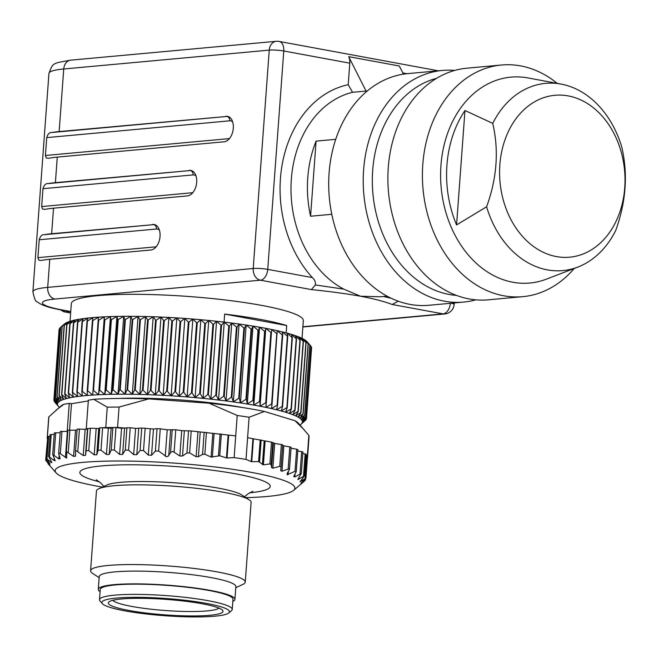<?xml version="1.0" encoding="UTF-8"?>
<svg xmlns="http://www.w3.org/2000/svg" width="658" height="658" viewBox="0 0 658 658"><rect width="100%" height="100%" fill="white"/><g stroke="black" fill="none" stroke-linecap="round" stroke-linejoin="round"><path stroke-width="0.99" d="M348.699 56.654A10.339 6.457 100.5 0 1 349.793 63.168L348.214 84.709L352.548 92.309L366.062 91.067L348.699 56.654L399.324 65.997L403.444 74.157M299.958 424.961A122.775 16.573 -175.8 0 0 300.171 424.821A122.775 16.573 -175.8 0 0 301.06 424.18A122.775 16.573 -175.8 0 0 301.43 423.834A122.775 16.573 -175.8 0 0 302.162 422.806A122.775 16.573 -175.8 0 0 302.376 421.737A122.775 16.573 -175.8 0 0 302.055 420.626A122.775 16.573 -175.8 0 0 301.224 419.483A122.775 16.573 -175.8 0 0 299.867 418.315A122.775 16.573 -175.8 0 0 297.992 417.123A122.775 16.573 -175.8 0 0 295.615 415.914A122.775 16.573 -175.8 0 0 292.744 414.688A122.775 16.573 -175.8 0 0 289.388 413.463A122.775 16.573 -175.8 0 0 285.572 412.229A122.775 16.573 -175.8 0 0 281.295 411.003A122.775 16.573 -175.8 0 0 276.582 409.786A122.775 16.573 -175.8 0 0 271.458 408.577A122.775 16.573 -175.8 0 0 265.947 407.392A122.775 16.573 -175.8 0 0 260.058 406.233A122.775 16.573 -175.8 0 0 253.832 405.098A122.775 16.573 -175.8 0 0 247.293 403.996A122.775 16.573 -175.8 0 0 240.458 402.935A122.775 16.573 -175.8 0 0 233.368 401.923A122.775 16.573 -175.8 0 0 226.048 400.952A122.775 16.573 -175.8 0 0 218.53 400.031A122.775 16.573 -175.8 0 0 210.848 399.167A122.775 16.573 -175.8 0 0 203.034 398.361A122.775 16.573 -175.8 0 0 195.113 397.621A122.775 16.573 -175.8 0 0 187.135 396.947A122.775 16.573 -175.8 0 0 179.124 396.346A122.775 16.573 -175.8 0 0 171.121 395.812A122.775 16.573 -175.8 0 0 163.151 395.351A122.775 16.573 -175.8 0 0 155.255 394.964A122.775 16.573 -175.8 0 0 147.466 394.652A122.775 16.573 -175.8 0 0 139.809 394.43A122.775 16.573 -175.8 0 0 132.332 394.274A122.775 16.573 -175.8 0 0 125.053 394.208A122.775 16.573 -175.8 0 0 118.012 394.216A122.775 16.573 -175.8 0 0 111.235 394.306A122.775 16.573 -175.8 0 0 104.754 394.479A122.775 16.573 -175.8 0 0 98.593 394.734A122.775 16.573 -175.8 0 0 92.778 395.063A122.775 16.573 -175.8 0 0 87.341 395.466A122.775 16.573 -175.8 0 0 82.299 395.952A122.775 16.573 -175.8 0 0 77.669 396.503A122.775 16.573 -175.8 0 0 73.482 397.128A122.775 16.573 -175.8 0 0 69.756 397.827A122.775 16.573 -175.8 0 0 66.491 398.584A122.775 16.573 -175.8 0 0 63.719 399.398A122.775 16.573 -175.8 0 0 61.441 400.278A122.775 16.573 -175.8 0 0 59.672 401.216A122.775 16.573 -175.8 0 0 58.422 402.194A122.775 16.573 -175.8 0 0 57.69 403.231A122.775 16.573 -175.8 0 0 57.476 404.3A122.775 16.573 -175.8 0 0 57.797 405.41A122.775 16.573 -175.8 0 0 58.455 406.364A122.775 16.573 -175.8 0 0 58.628 406.554A122.775 16.573 -175.8 0 0 59.442 407.294M118.835 398.444A96.923 13.086 4.2 0 1 242.489 407.524M61.49 326.516L64.509 323.958A122.775 16.573 4.2 0 1 65.397 323.308A122.775 16.573 4.2 0 1 67.165 322.379A122.775 16.573 4.2 0 1 69.444 321.499A122.775 16.573 4.2 0 1 72.215 320.676A122.775 16.573 4.2 0 1 75.473 319.92A122.775 16.573 4.2 0 1 79.207 319.229A122.775 16.573 4.2 0 1 83.393 318.604A122.775 16.573 4.2 0 1 88.016 318.044A122.775 16.573 4.2 0 1 93.058 317.567A122.775 16.573 4.2 0 1 98.503 317.164A122.775 16.573 4.2 0 1 104.309 316.827A122.775 16.573 4.2 0 1 110.47 316.58A122.775 16.573 4.2 0 1 116.951 316.408A122.775 16.573 4.2 0 1 123.729 316.317A122.775 16.573 4.2 0 1 130.769 316.309A122.775 16.573 4.2 0 1 138.048 316.375A122.775 16.573 4.2 0 1 145.533 316.523A122.775 16.573 4.2 0 1 153.182 316.753A122.775 16.573 4.2 0 1 160.971 317.057A122.775 16.573 4.2 0 1 168.876 317.444A122.775 16.573 4.2 0 1 176.838 317.904A122.775 16.573 4.2 0 1 184.849 318.439A122.775 16.573 4.2 0 1 192.86 319.048A122.775 16.573 4.2 0 1 200.838 319.722A122.775 16.573 4.2 0 1 208.751 320.462A122.775 16.573 4.2 0 1 216.564 321.269A122.775 16.573 4.2 0 1 224.246 322.132A122.775 16.573 4.2 0 1 231.764 323.045A122.775 16.573 4.2 0 1 239.084 324.016A122.775 16.573 4.2 0 1 246.174 325.036A122.775 16.573 4.2 0 1 253.009 326.097A122.775 16.573 4.2 0 1 259.556 327.199A122.775 16.573 4.2 0 1 265.783 328.326A122.775 16.573 4.2 0 1 271.664 329.494A122.775 16.573 4.2 0 1 277.183 330.678A122.775 16.573 4.2 0 1 282.307 331.879A122.775 16.573 4.2 0 1 287.011 333.104A122.775 16.573 4.2 0 1 291.288 334.33A122.775 16.573 4.2 0 1 295.113 335.564A122.775 16.573 4.2 0 1 298.469 336.789A122.775 16.573 4.2 0 1 301.339 338.015A122.775 16.573 4.2 0 1 303.716 339.224A122.775 16.573 4.2 0 1 305.583 340.416A122.775 16.573 4.2 0 1 306.941 341.584A122.775 16.573 4.2 0 1 307.113 341.773L310.954 346.166L305.797 416.407A126.649 17.1 4.2 0 1 305.863 416.498L311.02 346.256A126.649 17.1 -175.8 0 0 310.954 346.166M100.074 591.665A68.498 9.245 4.2 0 1 98.297 589.346A68.498 9.245 4.2 0 1 167.288 585.143A68.498 9.245 4.2 0 1 234.922 599.38A68.498 9.245 4.2 0 1 232.825 601.412M102.377 603.666L100.008 600.968A66.557 8.982 4.2 0 1 99.481 599.701L100.23 589.486A66.557 8.982 4.2 0 1 138.657 584.181A66.557 8.982 4.2 0 1 208.948 590.473A66.557 8.982 4.2 0 1 232.99 599.241L232.233 609.456A66.557 8.982 4.2 0 1 231.526 610.632L228.787 612.952A63.974 8.636 -175.8 0 0 206.365 603.394A63.974 8.636 -175.8 0 0 134.915 597.332A63.974 8.636 -175.8 0 0 102.377 603.666A63.974 8.636 -175.8 0 0 165.035 615.748A63.974 8.636 -175.8 0 0 228.787 612.952M86.223 429.296L88.361 400.204L93.732 399.307L107.262 407.154L105.757 427.585L99.761 427.84L98.116 450.236L96.792 454.744L94.234 454.843L88.748 450.615L86.149 450.755L85.515 455.32L83.237 455.484L76.04 450.672L75.497 451.404L75.563 456.167L73.589 456.389L66.655 451.717L66.746 458.091L59.22 453.008L58.661 453.526L60.191 458.618L58.907 458.939L52.805 454.563L55.182 460.847M245.261 582.108L251.109 502.399A77.537 10.47 -175.8 0 0 249.111 499.776A77.537 10.47 -175.8 0 0 174.543 486.278A77.537 10.47 -175.8 0 0 98.815 488.738A77.537 10.47 -175.8 0 0 96.446 491.041L90.59 570.749A77.537 10.47 4.2 0 1 168.695 565.995A77.537 10.47 4.2 0 1 245.261 582.108A77.537 10.47 4.2 0 1 242.892 584.411L235.778 587.709M99.152 577.683L92.597 573.373A77.537 10.47 4.2 0 1 90.59 570.749M234.125 457.623A130.531 17.618 4.2 0 1 246.01 459.391L249.102 417.246A130.531 17.618 -175.8 0 0 237.217 415.478L235.712 435.909L228.688 435.127L227.01 457.976L234.125 457.623L235.712 435.909M299.374 485.464L304.506 481.047L301.093 483.079L305.929 478.095L300.032 481.804L304.49 475.824L297.819 479.616L301.167 473.497L294.784 476.968L293.707 476.466L296.051 472.074L295.031 471.35L296.659 449.175L291.017 448.287M304.506 481.047L304.934 479.263M300.986 483.523L301.093 483.079M247.605 437.685L253.42 438.828L251.743 461.677L258.602 461.595L263.381 464.869L269.903 463.923L271.162 464.622L271.581 467.608L272.848 468.2L279.773 466.341L281.056 467.065L280.703 470.667L281.994 471.251L289.15 468.693L289.364 469.697L287.266 473.267L287.094 474.739L295.031 471.35M251.743 461.677L251.249 461.587L252.927 438.746M246.01 459.391L251.249 461.587M227.01 457.976L226.451 457.902L228.129 435.053L191.215 430.957L181.698 430.653L175.76 429.764L167.214 429.806L160.248 428.819L157.048 428.679L155.403 451.075L151.554 455.246L148.305 455.106L143.51 450.557L140.08 450.434L136.806 454.694L133.664 454.612L128.573 450.138L125.283 450.08L122.627 454.431L119.633 454.407L114.328 450.006L111.227 450.014L109.22 454.448L106.423 454.489L100.987 450.162L98.116 450.236M155.403 451.075L158.619 450.993L166.548 456.751L168.374 456.06L170.562 452.572L172.7 451.33L179.84 456.002L182.505 456.002L186.93 453.017L189.611 452.885L196.117 456.751L198.412 456.685L202.541 454.374L204.835 454.209L211.078 457.063L219.747 455.797L226.451 457.902M245.878 497.654A120.192 16.228 -175.8 0 0 293.632 490.35A120.192 16.228 -175.8 0 0 214.097 466.859A120.192 16.228 -175.8 0 0 70.85 463.874A120.192 16.228 -175.8 0 0 56.136 472.913A120.192 16.228 -175.8 0 0 102.319 487.109M54.992 460.181L54.088 460.551L48.552 456.315L51.563 461.949L51.053 462.36L46.167 458.256L49.95 463.89L46.274 460.83L50.485 466.44L47.993 463.553M51.892 462.739L51.053 462.36L51.135 461.233M49.95 463.89L49.852 464.334M46.422 458.84L46.381 461.316M47.261 438.623L47.261 438.615A130.531 17.618 4.2 0 1 47.22 437.94A130.531 17.618 4.2 0 1 47.351 437.307L48.848 416.876A130.531 17.618 -175.8 0 0 48.717 417.509L47.22 437.94M50 436.287L47.754 436.55L46.159 458.264M54.203 434.379L50.115 434.642L48.519 456.405M60.174 432.725L54.31 432.923L52.706 454.768M60.388 431.533L67.832 431.335M67.963 430.217L77.06 430.143M75.497 451.404L77.134 429.123L85.162 429.271L90.393 428.21L98.716 428.531L99.761 427.84M253.42 438.828L271.507 442.102L274.666 443.418L282.693 444.816L281.056 467.065L282.693 444.816M282.636 445.598L291.099 447.185L289.479 469.236M297.696 449.669L296.659 449.175M301.306 473.719L302.91 451.906L297.77 450.919M304.547 475.94L306.143 454.193L302.795 453.428M307.574 457.055L309.071 436.624A130.531 17.618 -175.8 0 0 308.849 435.39L307.352 455.821A130.531 17.618 4.2 0 1 307.525 456.372A130.531 17.618 4.2 0 1 307.574 457.055A130.531 17.618 4.2 0 1 307.442 457.688L307.426 457.688M228.129 435.053L228.688 435.127M128.573 450.138L130.218 427.733L121.557 428.202L114.073 427.494A130.531 17.618 -175.8 0 0 105.757 427.585M130.218 427.733L135.589 428.407L141.725 428.037L153.478 429.032L157.048 428.679M107.262 407.154A130.531 17.618 -175.8 0 1 119.057 407.063L117.56 427.494A130.531 17.618 -175.8 0 0 114.073 427.494L111.144 428.235L103.964 427.881M93.732 399.307A120.192 16.228 4.2 0 1 148.683 398.904L209.088 403.206A120.192 16.228 4.2 0 1 264.458 411.464L294.998 420.742A120.192 16.228 4.2 0 1 298.551 423.365L308.849 435.39M48.848 416.876L61.062 405.92A120.192 16.228 4.2 0 1 63.875 404.283L69.246 403.387L71.492 403.724L88.312 400.919M249.102 417.246L264.458 411.464M209.088 403.206L237.217 415.478M294.998 420.742L304.309 429.904M119.057 407.063L148.683 398.904M56.193 410.041L63.875 404.283M67.198 431.327L69.246 403.387M117.56 427.494L125.308 428.045M306.052 455.426L307.352 455.821M98.297 589.346L99.235 576.572A68.498 9.245 4.2 0 1 168.226 572.37A68.498 9.245 4.2 0 1 235.86 586.607L234.922 599.38M306.019 455.928L307.525 456.389L305.929 478.095M45.665 460.32L47.615 438.467M98.815 488.738L106.81 485.028A69.608 9.393 4.2 0 1 113.76 483.186A69.608 9.393 4.2 0 1 184.1 483.589A69.608 9.393 4.2 0 1 241.741 494.939L249.111 499.776M71.492 403.724L69.567 429.945M202.253 603.773A57.509 7.764 4.2 0 1 208.257 604.99A57.509 7.764 4.2 0 1 222.569 610.254A57.509 7.764 4.2 0 1 165.1 614.876A57.509 7.764 4.2 0 1 108.932 601.905A57.509 7.764 4.2 0 1 145.13 598.385A57.509 7.764 4.2 0 1 202.253 603.773M99.481 599.701A66.557 8.982 4.2 0 1 137.909 594.396A66.557 8.982 4.2 0 1 208.191 600.696A66.557 8.982 4.2 0 1 232.233 609.456M112.814 600.302A53.635 7.238 -175.8 0 0 165.421 610.525A53.635 7.238 -175.8 0 0 218.958 608.099M305.024 420.692L305.962 419.862A126.649 17.1 4.2 0 0 306.019 419.779L302.162 422.806L306.472 418.784A126.649 17.1 4.2 0 0 306.488 418.694L302.376 421.737L306.439 417.657L311.596 347.416A126.649 17.1 -175.8 0 0 311.571 347.325L306.414 417.567A126.649 17.1 4.2 0 1 306.439 417.657M306.069 419.162L306.019 419.779M311.53 348.304L306.488 418.694M310.995 346.626L311.571 347.325M306.414 417.567L302.055 420.626L305.863 416.498M309.91 345.063A126.649 17.1 -175.8 0 0 309.803 344.973L304.646 415.214A126.649 17.1 4.2 0 1 304.753 415.305L309.91 345.063L308.372 343.196M305.797 416.407L301.224 419.483L304.753 415.305M308.265 343.846A126.649 17.1 -175.8 0 0 308.117 343.756L302.96 413.989A126.649 17.1 4.2 0 1 303.108 414.088L308.265 343.846L305.583 340.416L309.803 344.973M304.646 415.214L299.867 418.315L303.108 414.088M306.093 342.612A126.649 17.1 -175.8 0 0 305.904 342.514L300.747 412.747A126.649 17.1 4.2 0 1 300.936 412.846L306.093 342.612L303.716 339.224L308.117 343.756M302.96 413.989L297.992 417.123L300.936 412.846M303.404 341.354A126.649 17.1 -175.8 0 0 303.174 341.255L298.016 411.497A126.649 17.1 4.2 0 1 298.247 411.595L303.404 341.354L301.339 338.015L305.904 342.514M300.747 412.747L295.615 415.914L298.247 411.595M300.212 340.087A126.649 17.1 -175.8 0 0 299.941 339.989L294.784 410.23A126.649 17.1 4.2 0 1 295.055 410.329L300.212 340.087L298.469 336.789L303.174 341.255M298.016 411.497L292.744 414.688L295.055 410.329M296.528 338.821A126.649 17.1 -175.8 0 0 296.223 338.722L291.058 408.963A126.649 17.1 4.2 0 1 291.371 409.062L296.528 338.821L295.113 335.564L299.941 339.989M294.784 410.23L289.388 413.463L291.371 409.062M292.366 337.554A126.649 17.1 -175.8 0 0 292.02 337.455L286.863 407.689A126.649 17.1 4.2 0 1 287.209 407.787L292.366 337.554L291.288 334.33L296.223 338.722M291.058 408.963L285.572 412.229L287.209 407.787M287.752 336.287A126.649 17.1 -175.8 0 0 287.365 336.189L282.208 406.43A126.649 17.1 4.2 0 1 282.586 406.529L287.752 336.287L287.011 333.104L292.02 337.455M286.863 407.689L281.295 411.003L282.586 406.529M282.693 335.037A126.649 17.1 -175.8 0 0 282.274 334.938L277.117 405.18A126.649 17.1 4.2 0 1 277.536 405.279L282.693 335.037L282.307 331.879L287.365 336.189M282.208 406.43L276.582 409.786L277.536 405.279M277.215 333.803A126.649 17.1 -175.8 0 0 276.771 333.705L271.614 403.946A126.649 17.1 4.2 0 1 272.058 404.037L277.183 330.678L282.274 334.938M277.117 405.18L271.458 408.577L272.058 404.037M271.351 332.586A126.649 17.1 -175.8 0 0 270.874 332.496L265.717 402.737A126.649 17.1 4.2 0 1 266.186 402.828L271.664 329.494L276.771 333.705M271.614 403.946L265.947 407.392L266.186 402.828M265.108 331.402A126.649 17.1 -175.8 0 0 264.606 331.311L259.449 401.553A126.649 17.1 4.2 0 1 259.951 401.643L265.108 331.402L265.783 328.326L270.874 332.496M265.717 402.737L260.058 406.233L259.951 401.643M258.536 330.25A126.649 17.1 -175.8 0 0 258.002 330.16L252.845 400.401A126.649 17.1 4.2 0 1 253.379 400.492L258.536 330.25L259.556 327.199L264.606 331.311M259.449 401.553L253.832 405.098L253.379 400.492M251.644 329.132A126.649 17.1 -175.8 0 0 251.093 329.049L245.936 399.283A126.649 17.1 4.2 0 1 246.487 399.373L251.644 329.132L253.009 326.097L258.002 330.16M252.845 400.401L247.293 403.996L246.487 399.373M244.472 328.062A126.649 17.1 -175.8 0 0 243.896 327.98L238.739 398.213A126.649 17.1 4.2 0 1 239.306 398.296L244.472 328.062L246.174 325.036L251.093 329.049M245.936 399.283L240.458 402.935L239.306 398.296M237.036 327.034A126.649 17.1 -175.8 0 0 236.452 326.952L231.287 397.193A126.649 17.1 4.2 0 1 231.879 397.267L237.036 327.034L239.084 324.016L243.896 327.98M238.739 398.213L233.368 401.923L231.879 397.267M229.395 326.055A126.649 17.1 -175.8 0 0 228.787 325.981L223.63 396.223A126.649 17.1 4.2 0 1 224.23 396.297L229.395 326.055L231.764 323.045L236.452 326.952M231.287 397.193L226.048 400.952L224.23 396.297M221.557 325.134A126.649 17.1 -175.8 0 0 220.932 325.06L215.775 395.302A126.649 17.1 4.2 0 1 216.392 395.376L221.557 325.134L224.246 322.132L228.787 325.981M223.63 396.223L218.53 400.031L216.392 395.376M213.562 324.271A126.649 17.1 -175.8 0 0 212.929 324.205L207.772 394.446A126.649 17.1 4.2 0 1 208.405 394.512L213.562 324.271L216.564 321.269L220.932 325.06M215.775 395.302L210.848 399.167L208.405 394.512M205.444 323.473A126.649 17.1 -175.8 0 0 204.811 323.415L199.654 393.649A126.649 17.1 4.2 0 1 200.287 393.714L205.444 323.473L208.751 320.462L212.929 324.205M207.772 394.446L203.034 398.361L200.287 393.714M197.252 322.741A126.649 17.1 -175.8 0 0 196.602 322.683L191.445 392.925A126.649 17.1 4.2 0 1 192.087 392.974L197.252 322.741L200.838 319.722L204.811 323.415M199.654 393.649L195.113 397.621L192.087 392.974M188.994 322.075A126.649 17.1 -175.8 0 0 188.352 322.025L183.195 392.267A126.649 17.1 4.2 0 1 183.837 392.316L188.994 322.075L192.86 319.048L196.602 322.683M191.445 392.925L187.135 396.947L183.837 392.316M180.728 321.482A126.649 17.1 -175.8 0 0 180.086 321.441L174.929 391.683A126.649 17.1 4.2 0 1 175.571 391.724L180.728 321.482L184.849 318.439L188.352 322.025M183.195 392.267L179.124 396.346L175.571 391.724M172.486 320.964A126.649 17.1 -175.8 0 0 171.845 320.931L166.688 391.165A126.649 17.1 4.2 0 1 167.329 391.206L172.486 320.964L176.838 317.904L180.086 321.441M174.929 391.683L171.121 395.812L167.329 391.206M164.294 320.528A126.649 17.1 -175.8 0 0 163.661 320.495L158.496 390.737A126.649 17.1 4.2 0 1 159.137 390.77L164.294 320.528L168.876 317.444L171.845 320.931M166.688 391.165L163.151 395.351L159.137 390.77M156.193 320.166A126.649 17.1 -175.8 0 0 155.568 320.142L150.411 390.383A126.649 17.1 4.2 0 1 151.036 390.408L156.193 320.166L160.971 317.057L163.661 320.495M158.496 390.737L155.255 394.964L151.036 390.408M148.223 319.887A126.649 17.1 -175.8 0 0 147.598 319.87L142.441 390.104A126.649 17.1 4.2 0 1 143.057 390.128L148.223 319.887L153.182 316.753L155.568 320.142M150.411 390.383L147.466 394.652L143.057 390.128M140.401 319.689A126.649 17.1 -175.8 0 0 139.8 319.673L134.643 389.914A126.649 17.1 4.2 0 1 135.244 389.923L140.401 319.689L145.533 316.523L147.598 319.87M142.441 390.104L139.809 394.43L135.244 389.923M132.776 319.574A126.649 17.1 -175.8 0 0 132.192 319.566L127.035 389.807A126.649 17.1 4.2 0 1 127.619 389.807L132.776 319.574L138.048 316.375L139.8 319.673M134.643 389.914L132.332 394.274L127.619 389.807M125.382 319.541A126.649 17.1 -175.8 0 0 124.814 319.541L119.649 389.775A126.649 17.1 4.2 0 1 120.225 389.775L125.382 319.541L130.769 316.309L132.192 319.566M127.035 389.807L125.053 394.208L120.225 389.775M118.234 319.591A126.649 17.1 -175.8 0 0 117.692 319.591L112.534 389.832A126.649 17.1 4.2 0 1 113.077 389.824L118.234 319.591L123.729 316.317L124.814 319.541M119.649 389.775L118.012 394.216L113.077 389.824M111.383 319.722A126.649 17.1 -175.8 0 0 110.857 319.73L105.699 389.972A126.649 17.1 4.2 0 1 106.226 389.955L111.383 319.722L116.951 316.408L117.692 319.591M112.534 389.832L111.235 394.306L106.226 389.955M104.844 319.936A126.649 17.1 -175.8 0 0 104.351 319.952L99.185 390.194A126.649 17.1 4.2 0 1 99.687 390.178L104.844 319.936L110.47 316.58L110.857 319.73M105.699 389.972L104.754 394.479L99.687 390.178M98.651 320.232A126.649 17.1 -175.8 0 0 98.182 320.257L93.025 390.498A126.649 17.1 4.2 0 1 93.494 390.474L98.651 320.232L104.309 316.827L104.351 319.952M99.185 390.194L98.593 394.734L93.494 390.474M92.827 320.611A126.649 17.1 -175.8 0 0 92.391 320.643L87.234 390.877A126.649 17.1 4.2 0 1 87.67 390.844L92.827 320.611L98.503 317.164L98.182 320.257M93.025 390.498L92.778 395.063L87.67 390.844M87.407 321.063A126.649 17.1 -175.8 0 0 86.996 321.104L81.839 391.337A126.649 17.1 4.2 0 1 82.25 391.304L87.407 321.063L93.058 317.567L92.391 320.643M87.234 390.877L87.341 395.466L82.25 391.304M82.398 321.598A126.649 17.1 -175.8 0 0 82.028 321.639L76.871 391.88A126.649 17.1 4.2 0 1 77.241 391.831L82.398 321.598L88.016 318.044L86.996 321.104M81.839 391.337L82.299 395.952L77.241 391.831M77.833 322.198A126.649 17.1 -175.8 0 0 77.496 322.247L72.339 392.489A126.649 17.1 4.2 0 1 72.676 392.439L77.833 322.198L83.393 318.604L82.028 321.639M76.871 391.88L77.669 396.503L72.676 392.439M73.729 322.881A126.649 17.1 -175.8 0 0 73.425 322.938L68.267 393.171A126.649 17.1 4.2 0 1 68.572 393.114L73.729 322.881L79.207 319.229L77.496 322.247M72.339 392.489L73.482 397.128L68.572 393.114M70.102 323.629A126.649 17.1 -175.8 0 0 69.838 323.687L64.681 393.928A126.649 17.1 4.2 0 1 64.945 393.862L70.102 323.629L75.473 319.92L73.425 322.938M68.267 393.171L69.756 397.827L64.945 393.862M66.968 324.435A126.649 17.1 -175.8 0 0 66.746 324.501L61.589 394.742A126.649 17.1 4.2 0 1 61.811 394.677L66.968 324.435L72.215 320.676L69.838 323.687M64.681 393.928L66.491 398.584L61.811 394.677M64.344 325.315A126.649 17.1 -175.8 0 0 64.163 325.381L58.998 395.623A126.649 17.1 4.2 0 1 59.187 395.548L64.344 325.315L69.444 321.499L66.746 324.501M61.589 394.742L63.719 399.398L59.187 395.548M62.239 326.245A126.649 17.1 -175.8 0 0 62.091 326.319L56.933 396.56A126.649 17.1 4.2 0 1 57.082 396.486L62.239 326.245L67.165 322.379L64.163 325.381M58.998 395.623L61.441 400.278L57.082 396.486M60.659 327.232A126.649 17.1 -175.8 0 0 60.552 327.314L55.395 397.547A126.649 17.1 4.2 0 1 55.494 397.473L60.659 327.232L65.397 323.308L62.091 326.319M56.933 396.56L59.672 401.216L55.494 397.473M61.556 326.458L60.552 327.314M55.395 397.547L58.422 402.194L54.45 398.509L59.607 328.268A126.649 17.1 -175.8 0 0 59.549 328.35L54.392 398.592A126.649 17.1 4.2 0 1 54.45 398.509M59.607 328.268L60.544 327.437M54.392 398.592L57.69 403.231L53.94 399.587L59.105 329.354A126.649 17.1 -175.8 0 0 59.088 329.436L53.923 399.677A126.649 17.1 4.2 0 1 53.94 399.587M53.923 399.677L57.476 404.3L53.972 400.714L54.038 399.825M58.455 406.364L54.614 401.964A126.649 17.1 4.2 0 1 54.548 401.874L57.797 405.41L54.005 400.804A126.649 17.1 4.2 0 1 53.972 400.714M104.309 316.827L98.593 394.734M110.47 316.58L104.754 394.479M116.951 316.408L111.235 394.306M123.729 316.317L118.012 394.216M130.769 316.309L125.053 394.208M138.048 316.375L132.332 394.274M145.533 316.523L139.809 394.43M153.182 316.753L147.466 394.652M160.971 317.057L155.255 394.964M168.876 317.444L163.151 395.351M176.838 317.904L171.121 395.812M184.849 318.439L179.124 396.346M192.86 319.048L187.135 396.947M200.838 319.722L195.113 397.621M208.751 320.462L203.034 398.361M216.564 321.269L210.848 399.167M224.246 322.132L218.53 400.031M231.764 323.045L226.048 400.952M239.084 324.016L233.368 401.923M246.174 325.036L240.458 402.935M253.009 326.097L247.293 403.996M259.556 327.199L253.832 405.098M265.783 328.326L260.058 406.233M271.664 329.494L265.947 407.392M335.703 139.332L316.095 141.125A103.388 79.544 84.8 0 0 310.576 216.235L331.796 214.286M366.062 91.067L367.279 90.952M352.548 92.309A103.388 79.544 84.8 0 0 291.116 182.883A103.388 79.544 84.8 0 0 343.706 289.109L360.526 296.232L380.135 296.774L387.06 296.141M310.576 216.235L316.095 141.125M438.368 70.809L279.074 41.421A10.339 10.339 0 0 0 276.253 41.298A10.339 7.954 84.8 0 0 269.254 50.123L63.744 68.991A64.616 8.719 -175.8 0 0 48.939 73.416C53.232 62.197 52.5 63.555 70.743 60.158A10.339 7.954 84.8 0 0 63.744 68.991L59.146 131.567L227.018 116.433A12.921 8.069 100.5 0 1 227.923 116.425M48.84 158.249L50.082 158.043A64.616 8.719 4.2 0 1 57.271 157.114L224.148 141.791A12.921 8.069 -79.5 0 0 233.195 129.379A12.921 8.069 -79.5 0 0 227.429 116.31A12.921 8.069 -79.5 0 0 226.023 116.252M57.271 157.114L55.395 182.653L190.384 170.537A12.921 8.069 100.5 0 1 191.289 170.529M45.081 209.326L46.331 209.129A64.616 8.719 4.2 0 1 53.52 208.191L187.514 195.895A12.921 8.069 -79.5 0 0 196.561 183.475A12.921 8.069 -79.5 0 0 190.795 170.414A12.921 8.069 -79.5 0 0 189.389 170.348M53.52 208.191L51.645 233.738L153.75 224.633A12.921 8.069 100.5 0 1 154.655 224.633M41.331 260.412L42.581 260.214A64.616 8.719 4.2 0 1 49.769 259.277L150.879 249.999A12.921 8.069 -79.5 0 0 159.927 237.579A12.921 8.069 -79.5 0 0 154.161 224.518A12.921 8.069 -79.5 0 0 152.755 224.452M398.32 301.208L392.11 304.481C384.897 301.635 374.369 298.88 360.526 296.232C345.976 293.641 329.592 291.428 311.382 289.594L315.396 284.972L343.706 289.109M302.03 338.344L303.33 320.643A116.31 15.702 -175.8 0 0 225.694 300.04A116.31 15.702 -175.8 0 0 71.335 303.609L70.036 321.31M286.172 332.874L286.707 325.529A116.31 15.702 -175.8 0 0 224.658 314.088L224.074 322.107M224.658 314.088L286.707 325.529M40.977 260.453L38.756 260.107L37.909 257.656L155.132 246.898A9.047 5.651 -79.5 0 0 156.324 246.602M159.368 230.07A9.047 5.651 -79.5 0 0 156.448 229.017L39.225 239.775L37.909 257.656M39.225 239.775C40.352 236.074 42.096 234.371 44.456 234.667L153.75 224.633A3.874 2.986 -95.2 0 1 156.448 229.017M51.645 233.738A64.616 8.719 -175.8 0 0 44.456 234.667M44.728 209.367L42.507 209.03L41.66 206.571L191.766 192.794A9.047 5.651 -79.5 0 0 192.958 192.498M196.002 175.974A9.047 5.651 -79.5 0 0 193.082 174.913L42.976 188.698L41.66 206.571M42.976 188.698C44.102 184.988 45.846 183.286 48.207 183.582L190.384 170.537A3.874 2.986 -95.2 0 1 193.082 174.913M55.395 182.653A64.616 8.719 -175.8 0 0 48.207 183.582M48.478 158.29L46.257 157.945L45.418 155.494L228.4 138.69A9.047 5.651 -79.5 0 0 229.593 138.394M232.636 121.87A9.047 5.651 -79.5 0 0 229.716 120.817L46.726 137.612L45.418 155.494M46.726 137.612C47.853 133.903 49.597 132.2 51.957 132.505L227.018 116.433A3.874 2.986 -95.2 0 1 229.716 120.817M59.146 131.567A64.616 8.719 -175.8 0 0 51.957 132.505M70.011 311.382L60.939 309.869A10.339 6.457 -79.5 0 0 62.066 309.918L70.011 311.382L65.076 311.834L70.653 312.863M383.524 296.462L391.354 298.321M279.074 41.421A10.339 6.457 100.5 0 1 283.771 50.987L267.74 269.369L312.377 277.602C314.721 279.675 315.725 282.134 315.396 284.972M312.377 277.602A111.144 85.515 -95.2 0 1 282.381 163.472A111.144 85.515 -95.2 0 1 348.214 84.709M486.607 206.776C496.987 178.186 499.027 150.378 492.735 123.367A94.012 72.331 -95.2 0 1 561.101 84.092L527.963 77.932A103.388 79.544 84.8 0 0 440.95 165.372A103.388 79.544 84.8 0 0 512.87 282.249A103.388 79.544 84.8 0 0 546.428 279.14L577.897 267.049A94.012 72.331 -95.2 0 1 547.382 269.87A94.012 72.331 -95.2 0 1 486.607 206.776L456.57 224.937A102.023 78.491 -95.2 0 1 464.976 110.511L456.57 224.937M574.237 268.456A116.31 89.488 -95.2 0 1 522.781 296.659A116.31 89.488 -95.2 0 1 503.707 295.771A116.31 89.488 -95.2 0 1 422.411 176.657A116.31 89.488 -95.2 0 1 501.519 65.01A116.31 89.488 -95.2 0 1 557.244 83.377M442.332 70.447L407.804 73.614A116.31 89.488 84.8 0 0 329.321 197.614A116.31 89.488 84.8 0 0 429.065 305.263L463.594 302.096A116.31 89.488 -95.2 0 1 444.52 301.208A116.31 89.488 -95.2 0 1 363.224 182.093A116.31 89.488 -95.2 0 1 442.332 70.447A116.31 89.488 -95.2 0 1 454.76 70.422M501.519 65.01L466.991 68.177A116.31 89.488 84.8 0 0 387.883 179.831A116.31 89.488 84.8 0 0 469.187 298.938A116.31 89.488 84.8 0 0 488.252 299.826L522.781 296.659M436.517 78.343A109.853 84.52 84.8 0 0 372.551 188.871A109.853 84.52 84.8 0 0 449.101 294.439A109.853 84.52 84.8 0 0 456.438 295.384M475.824 299.842A116.31 89.488 -95.2 0 1 463.594 302.096M561.101 84.092A94.012 72.331 -95.2 0 1 621.794 147.17C628.086 174.189 626.046 201.99 615.674 230.588A94.012 72.331 -95.2 0 1 577.897 267.049M492.735 123.367L464.976 110.511M568.191 95.903A81.288 62.543 -95.2 0 1 624.903 175.192A81.288 62.543 -95.2 0 1 575.75 256.242A81.288 62.543 -95.2 0 1 503.847 202.006A81.288 62.543 -95.2 0 1 568.191 95.903M349.793 63.168L283.771 50.987A10.339 1.398 -175.8 0 0 269.254 50.123L253.215 268.505L47.705 287.373A10.339 7.954 84.8 0 0 54.894 299.053A54.277 7.328 -175.8 0 0 62.066 309.918M406.907 73.704L402.836 72.948M99.374 481.812A95.459 12.889 4.2 0 1 92.285 467.073A95.459 12.889 4.2 0 1 228.375 472.567A95.459 12.889 4.2 0 1 249.563 492.842M67.363 431.335L65.438 457.54M61.959 431.22L60.314 453.617M68.259 452.35L69.904 429.954M75.514 430.176L73.589 456.389M77.142 429.148L75.514 451.273M77.784 451.347L79.429 428.95M85.162 429.271L83.237 455.484M87.44 429.106L85.515 455.32M87.794 428.35L86.149 450.755M88.748 450.615L90.393 428.21M96.158 428.638L94.234 454.843M98.716 428.531L96.792 454.744M100.987 450.162L102.632 427.766M108.348 428.276L106.423 454.489M111.144 428.235L109.22 454.448M112.872 427.61L111.227 450.014M114.328 450.006L115.972 427.601M121.557 428.202L119.633 454.407M124.551 428.218L122.627 454.431M126.928 427.675L125.283 450.08M135.589 428.407L133.664 454.612M138.731 428.49L136.806 454.694M141.725 428.037L140.08 450.434M143.51 450.557L145.155 428.152M150.23 428.893L148.305 455.106M153.478 429.032L151.554 455.246M158.619 450.993L160.248 428.819M305.115 478.481L306.76 456.076M300.813 480.554L300.747 481.442M303.502 476.244L305.147 453.847M298.79 477.593L298.674 479.246M300.015 473.916L301.66 451.52M294.998 474.056L294.784 476.968M59.171 455.344L58.907 458.939M55.708 432.717L54.063 455.122M54.244 458.527L54.088 460.551M51.242 434.436L49.597 456.841M48.634 436.353L46.989 458.749M221.343 434.041L219.747 455.797M220.068 433.91L218.464 455.764M206.439 432.388L204.835 454.209M204.169 432.207L202.541 454.374M191.215 430.957L189.611 452.885M188.566 430.776L186.93 453.017M175.76 429.764L174.14 451.832M172.248 429.641L170.562 452.572M214.105 433.482L212.369 457.162M212.822 433.342L211.078 457.063M200.213 432.142L198.412 456.685M197.943 431.961L196.117 456.751M184.347 430.834L182.505 456.002M181.698 430.653L179.84 456.002M170.636 429.913L168.752 455.575M167.214 429.806L165.273 456.241M261.144 440.038L259.54 461.891M260.198 439.84L258.602 461.595M272.79 442.447L271.162 464.622M271.507 442.102L269.903 463.923M281.385 444.421L279.773 466.341M289.791 446.782L288.171 468.85M264.179 440.95L262.435 464.638M265.125 441.148L263.381 464.869M273.383 443.064L271.581 467.608M274.666 443.418L272.848 468.2M283.853 445.902L281.994 471.251M288.303 471.547L288.081 474.574M49.769 259.277L47.705 287.373A64.616 8.719 4.2 0 0 32.9 291.798L48.939 73.416M302.886 326.755L443.081 313.882L392.11 304.481M311.382 289.594L260.412 280.193L54.894 299.053M154.877 248.124A3.874 2.986 84.8 0 0 155.132 246.898M191.511 194.02A3.874 2.986 84.8 0 0 191.766 192.794M228.145 139.924A3.874 2.986 84.8 0 0 228.4 138.69M302.869 326.985L444.775 313.965A10.339 7.954 -95.2 0 1 443.081 313.882A10.339 6.457 -79.5 0 0 450.385 303.305M260.412 280.193A10.339 7.954 -95.2 0 1 253.215 268.505A10.339 1.398 -175.8 0 1 267.74 269.369A10.339 6.457 100.5 0 1 260.412 280.193M63.012 310.247A3.874 2.986 84.8 0 0 65.076 311.834A10.339 6.457 100.5 0 1 63.949 311.785L70.645 313.019M454.25 302.951L454.143 304.424A10.339 1.398 -175.8 0 0 451.232 303.223M276.253 41.298L70.743 60.158M293.632 490.35L299.258 485.588M56.136 472.913L48.297 463.997M66.293 452.252L67.922 430.143M58.661 453.378L60.273 431.418M305.435 480.167L305.551 478.621M296.232 471.901L297.868 449.562M103.808 486.418L100.649 482.914L96.339 479.789M252.869 491.279L248.091 493.78L244.505 496.749M301.06 424.18L304.086 421.614M60.939 309.869C48.98 307.763 41.15 305.123 37.457 301.94C35.779 302.03 34.265 298.642 32.9 291.798M60.281 309.745L63.949 311.785M444.775 313.965A10.339 10.339 0 0 0 454.143 304.424"/></g></svg>

